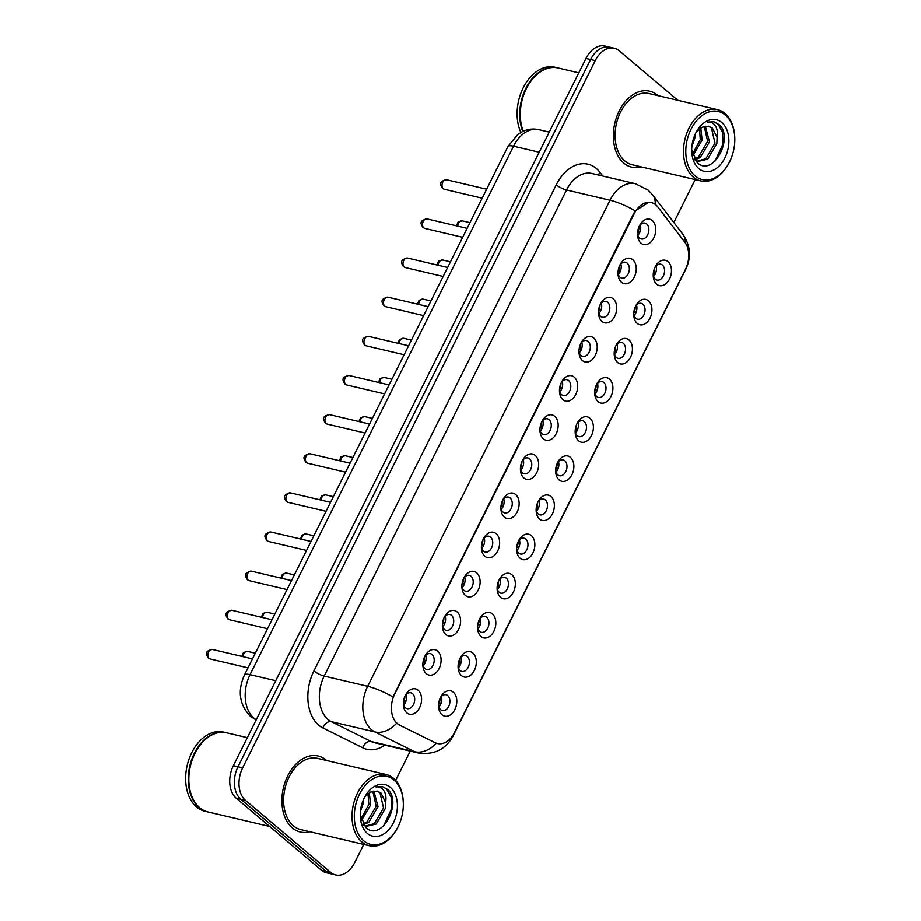 <?xml version="1.0" encoding="UTF-8"?>
<svg xmlns="http://www.w3.org/2000/svg" width="921" height="921" viewBox="0 0 921 921"><rect width="100%" height="100%" fill="white"/><g stroke="black" fill="none" stroke-linecap="round" stroke-linejoin="round"><path stroke-width="1.38" d="M472.83 653.047A13.009 8.853 -76.8 0 1 474.361 670.407A13.009 8.853 -76.8 0 1 461.559 675.657A13.009 8.853 -76.8 0 1 458.082 667.149A13.009 8.853 -76.8 0 1 460.281 657.79A13.009 8.853 -76.8 0 1 472.83 653.047M458.082 666.09A8.128 5.538 103.2 0 0 460.189 670.603A8.128 5.538 103.2 0 0 461.858 671.444A8.128 5.538 103.2 0 0 468.72 666.09A8.128 5.538 103.2 0 0 467.235 656.466A8.128 5.538 103.2 0 0 465.577 655.614A8.128 5.538 103.2 0 0 459.809 658.722M492.344 613.904A13.009 8.853 -76.8 0 1 493.886 631.265A13.009 8.853 -76.8 0 1 481.073 636.515A13.009 8.853 -76.8 0 1 477.596 628.007A13.009 8.853 -76.8 0 1 479.795 618.647A13.009 8.853 -76.8 0 1 492.344 613.904M477.596 626.948A8.128 5.538 103.2 0 0 479.703 631.461A8.128 5.538 103.2 0 0 481.372 632.301A8.128 5.538 103.2 0 0 488.234 626.948A8.128 5.538 103.2 0 0 486.749 617.323A8.128 5.538 103.2 0 0 485.091 616.471A8.128 5.538 103.2 0 0 479.323 619.58M511.857 574.762A13.009 8.853 -76.8 0 1 513.4 592.122A13.009 8.853 -76.8 0 1 500.587 597.372A13.009 8.853 -76.8 0 1 497.11 588.864A13.009 8.853 -76.8 0 1 499.32 579.505A13.009 8.853 -76.8 0 1 511.857 574.762M497.11 587.805A8.128 5.538 103.2 0 0 499.228 592.307A8.128 5.538 103.2 0 0 500.886 593.159A8.128 5.538 103.2 0 0 507.747 587.805A8.128 5.538 103.2 0 0 506.274 578.181A8.128 5.538 103.2 0 0 504.604 577.329A8.128 5.538 103.2 0 0 498.848 580.437M531.382 535.619A13.009 8.853 -76.8 0 1 532.914 552.98A13.009 8.853 -76.8 0 1 520.1 558.23A13.009 8.853 -76.8 0 1 516.635 549.722A13.009 8.853 -76.8 0 1 518.834 540.362A13.009 8.853 -76.8 0 1 531.382 535.619M516.623 548.663A8.128 5.538 103.2 0 0 518.742 553.164A8.128 5.538 103.2 0 0 520.4 554.016A8.128 5.538 103.2 0 0 527.273 548.663A8.128 5.538 103.2 0 0 525.787 539.038A8.128 5.538 103.2 0 0 524.13 538.186A8.128 5.538 103.2 0 0 518.362 541.295M550.896 496.477A13.009 8.853 -76.8 0 1 552.427 513.837A13.009 8.853 -76.8 0 1 539.625 519.087A13.009 8.853 -76.8 0 1 536.149 510.579A13.009 8.853 -76.8 0 1 538.348 501.22A13.009 8.853 -76.8 0 1 550.896 496.477M536.137 509.52A8.128 5.538 103.2 0 0 538.255 514.022A8.128 5.538 103.2 0 0 539.913 514.874A8.128 5.538 103.2 0 0 546.786 509.52A8.128 5.538 103.2 0 0 545.301 499.896A8.128 5.538 103.2 0 0 543.643 499.044A8.128 5.538 103.2 0 0 537.876 502.152M570.41 457.334A13.009 8.853 -76.8 0 1 571.941 474.695A13.009 8.853 -76.8 0 1 559.139 479.945A13.009 8.853 -76.8 0 1 555.662 471.437A13.009 8.853 -76.8 0 1 557.861 462.077A13.009 8.853 -76.8 0 1 570.41 457.334M555.662 470.378A8.128 5.538 103.2 0 0 557.769 474.879A8.128 5.538 103.2 0 0 559.427 475.731A8.128 5.538 103.2 0 0 566.3 470.378A8.128 5.538 103.2 0 0 564.815 460.753A8.128 5.538 103.2 0 0 563.157 459.901A8.128 5.538 103.2 0 0 557.389 463.01M589.924 418.192A13.009 8.853 -76.8 0 1 591.466 435.552A13.009 8.853 -76.8 0 1 578.653 440.802A13.009 8.853 -76.8 0 1 575.176 432.294A13.009 8.853 -76.8 0 1 577.375 422.935A13.009 8.853 -76.8 0 1 589.924 418.192M575.176 431.235A8.128 5.538 103.2 0 0 577.283 435.737A8.128 5.538 103.2 0 0 578.952 436.589A8.128 5.538 103.2 0 0 585.814 431.235A8.128 5.538 103.2 0 0 584.328 421.611A8.128 5.538 103.2 0 0 582.671 420.759A8.128 5.538 103.2 0 0 576.903 423.867M609.437 379.049A13.009 8.853 -76.8 0 1 610.98 396.41A13.009 8.853 -76.8 0 1 598.166 401.66A13.009 8.853 -76.8 0 1 594.69 393.152A13.009 8.853 -76.8 0 1 596.889 383.792A13.009 8.853 -76.8 0 1 609.437 379.049M594.69 392.093A8.128 5.538 103.2 0 0 596.808 396.594A8.128 5.538 103.2 0 0 598.466 397.446A8.128 5.538 103.2 0 0 605.327 392.093A8.128 5.538 103.2 0 0 603.854 382.468A8.128 5.538 103.2 0 0 602.184 381.616A8.128 5.538 103.2 0 0 596.417 384.725M628.962 339.907A13.009 8.853 -76.8 0 1 630.494 357.267A13.009 8.853 -76.8 0 1 617.68 362.517A13.009 8.853 -76.8 0 1 614.203 354.009A13.009 8.853 -76.8 0 1 616.414 344.65A13.009 8.853 -76.8 0 1 628.962 339.907M614.203 352.95A8.128 5.538 103.2 0 0 616.322 357.452A8.128 5.538 103.2 0 0 617.979 358.304A8.128 5.538 103.2 0 0 624.841 352.95A8.128 5.538 103.2 0 0 623.367 343.326A8.128 5.538 103.2 0 0 621.698 342.474A8.128 5.538 103.2 0 0 615.942 345.582M648.476 300.764A13.009 8.853 -76.8 0 1 650.007 318.125A13.009 8.853 -76.8 0 1 637.205 323.375A13.009 8.853 -76.8 0 1 633.729 314.867A13.009 8.853 -76.8 0 1 635.927 305.507A13.009 8.853 -76.8 0 1 648.476 300.764M633.717 313.808A8.128 5.538 103.2 0 0 635.835 318.309A8.128 5.538 103.2 0 0 637.493 319.161A8.128 5.538 103.2 0 0 644.366 313.808A8.128 5.538 103.2 0 0 642.881 304.183A8.128 5.538 103.2 0 0 641.223 303.331A8.128 5.538 103.2 0 0 635.455 306.44M667.99 261.622A13.009 8.853 -76.8 0 1 669.521 278.982A13.009 8.853 -76.8 0 1 656.719 284.232A13.009 8.853 -76.8 0 1 653.242 275.724A13.009 8.853 -76.8 0 1 655.441 266.365A13.009 8.853 -76.8 0 1 667.99 261.622M653.231 274.665A8.128 5.538 103.2 0 0 655.349 279.167A8.128 5.538 103.2 0 0 657.007 280.019A8.128 5.538 103.2 0 0 663.88 274.665A8.128 5.538 103.2 0 0 662.395 265.041A8.128 5.538 103.2 0 0 660.737 264.189A8.128 5.538 103.2 0 0 654.969 267.297M453.316 692.189A13.009 8.853 -76.8 0 1 454.847 709.55A13.009 8.853 -76.8 0 1 442.045 714.8A13.009 8.853 -76.8 0 1 438.569 706.292A13.009 8.853 -76.8 0 1 440.768 696.932A13.009 8.853 -76.8 0 1 453.316 692.189M438.569 705.233A8.128 5.538 103.2 0 0 440.675 709.746A8.128 5.538 103.2 0 0 442.333 710.586A8.128 5.538 103.2 0 0 449.206 705.233A8.128 5.538 103.2 0 0 447.721 695.608A8.128 5.538 103.2 0 0 446.063 694.756A8.128 5.538 103.2 0 0 440.296 697.865M437.613 651.101A13.009 8.853 -76.8 0 1 439.144 668.462A13.009 8.853 -76.8 0 1 426.342 673.712A13.009 8.853 -76.8 0 1 422.866 665.204A13.009 8.853 -76.8 0 1 425.065 655.844A13.009 8.853 -76.8 0 1 437.613 651.101M422.854 664.145A8.128 5.538 103.2 0 0 424.972 668.658A8.128 5.538 103.2 0 0 426.63 669.509A8.128 5.538 103.2 0 0 433.503 664.156A8.128 5.538 103.2 0 0 432.018 654.52A8.128 5.538 103.2 0 0 430.36 653.668A8.128 5.538 103.2 0 0 424.593 656.788M457.127 611.958A13.009 8.853 -76.8 0 1 458.658 629.319A13.009 8.853 -76.8 0 1 445.856 634.569A13.009 8.853 -76.8 0 1 442.379 626.061A13.009 8.853 -76.8 0 1 444.578 616.702A13.009 8.853 -76.8 0 1 457.127 611.958M442.379 625.002A8.128 5.538 103.2 0 0 444.486 629.515A8.128 5.538 103.2 0 0 446.144 630.355A8.128 5.538 103.2 0 0 453.017 625.014A8.128 5.538 103.2 0 0 451.532 615.378A8.128 5.538 103.2 0 0 449.874 614.526A8.128 5.538 103.2 0 0 444.106 617.646M476.641 572.816A13.009 8.853 -76.8 0 1 478.183 590.177A13.009 8.853 -76.8 0 1 465.37 595.427A13.009 8.853 -76.8 0 1 461.893 586.919A13.009 8.853 -76.8 0 1 464.092 577.559A13.009 8.853 -76.8 0 1 476.641 572.816M461.893 585.86A8.128 5.538 103.2 0 0 464 590.373A8.128 5.538 103.2 0 0 465.669 591.213A8.128 5.538 103.2 0 0 472.531 585.871A8.128 5.538 103.2 0 0 471.045 576.235A8.128 5.538 103.2 0 0 469.388 575.383A8.128 5.538 103.2 0 0 463.62 578.503M496.154 533.673A13.009 8.853 -76.8 0 1 497.697 551.034A13.009 8.853 -76.8 0 1 484.883 556.284A13.009 8.853 -76.8 0 1 481.407 547.776A13.009 8.853 -76.8 0 1 483.606 538.417A13.009 8.853 -76.8 0 1 496.154 533.673M481.407 546.717A8.128 5.538 103.2 0 0 483.525 551.23A8.128 5.538 103.2 0 0 485.183 552.07A8.128 5.538 103.2 0 0 492.044 546.729A8.128 5.538 103.2 0 0 490.571 537.093A8.128 5.538 103.2 0 0 488.901 536.241A8.128 5.538 103.2 0 0 483.134 539.361M515.679 494.531A13.009 8.853 -76.8 0 1 517.211 511.892A13.009 8.853 -76.8 0 1 504.397 517.142A13.009 8.853 -76.8 0 1 500.92 508.634A13.009 8.853 -76.8 0 1 503.131 499.274A13.009 8.853 -76.8 0 1 515.679 494.531M500.92 507.575A8.128 5.538 103.2 0 0 503.039 512.088A8.128 5.538 103.2 0 0 504.696 512.928A8.128 5.538 103.2 0 0 511.569 507.586A8.128 5.538 103.2 0 0 510.084 497.95A8.128 5.538 103.2 0 0 508.415 497.098A8.128 5.538 103.2 0 0 502.659 500.218M535.193 455.388A13.009 8.853 -76.8 0 1 536.724 472.749A13.009 8.853 -76.8 0 1 523.922 477.999A13.009 8.853 -76.8 0 1 520.446 469.491A13.009 8.853 -76.8 0 1 522.644 460.132A13.009 8.853 -76.8 0 1 535.193 455.388M520.434 468.432A8.128 5.538 103.2 0 0 522.552 472.945A8.128 5.538 103.2 0 0 524.21 473.785A8.128 5.538 103.2 0 0 531.083 468.444A8.128 5.538 103.2 0 0 529.598 458.808A8.128 5.538 103.2 0 0 527.94 457.956A8.128 5.538 103.2 0 0 522.172 461.076M554.707 416.246A13.009 8.853 -76.8 0 1 556.238 433.607A13.009 8.853 -76.8 0 1 543.436 438.857A13.009 8.853 -76.8 0 1 539.959 430.349A13.009 8.853 -76.8 0 1 542.158 420.989A13.009 8.853 -76.8 0 1 554.707 416.246M539.959 429.29A8.128 5.538 103.2 0 0 542.066 433.803A8.128 5.538 103.2 0 0 543.724 434.643A8.128 5.538 103.2 0 0 550.597 429.301A8.128 5.538 103.2 0 0 549.112 419.665A8.128 5.538 103.2 0 0 547.454 418.813A8.128 5.538 103.2 0 0 541.686 421.933M574.22 377.103A13.009 8.853 -76.8 0 1 575.763 394.464A13.009 8.853 -76.8 0 1 562.95 399.714A13.009 8.853 -76.8 0 1 559.473 391.206A13.009 8.853 -76.8 0 1 561.672 381.847A13.009 8.853 -76.8 0 1 574.22 377.103M559.473 390.147A8.128 5.538 103.2 0 0 561.58 394.66A8.128 5.538 103.2 0 0 563.249 395.5A8.128 5.538 103.2 0 0 570.111 390.159A8.128 5.538 103.2 0 0 568.625 380.523A8.128 5.538 103.2 0 0 566.968 379.671A8.128 5.538 103.2 0 0 561.2 382.791M593.734 337.961A13.009 8.853 -76.8 0 1 595.277 355.322A13.009 8.853 -76.8 0 1 582.463 360.572A13.009 8.853 -76.8 0 1 578.987 352.064A13.009 8.853 -76.8 0 1 581.186 342.704A13.009 8.853 -76.8 0 1 593.734 337.961M578.987 351.005A8.128 5.538 103.2 0 0 581.093 355.518A8.128 5.538 103.2 0 0 582.763 356.358A8.128 5.538 103.2 0 0 589.624 351.016A8.128 5.538 103.2 0 0 588.139 341.38A8.128 5.538 103.2 0 0 586.481 340.528A8.128 5.538 103.2 0 0 580.714 343.648M613.248 298.818A13.009 8.853 -76.8 0 1 614.791 316.179A13.009 8.853 -76.8 0 1 601.977 321.429A13.009 8.853 -76.8 0 1 598.5 312.921A13.009 8.853 -76.8 0 1 600.711 303.562A13.009 8.853 -76.8 0 1 613.248 298.818M598.5 311.862A8.128 5.538 103.2 0 0 600.619 316.375A8.128 5.538 103.2 0 0 602.276 317.215A8.128 5.538 103.2 0 0 609.138 311.874A8.128 5.538 103.2 0 0 607.664 302.238A8.128 5.538 103.2 0 0 605.995 301.386A8.128 5.538 103.2 0 0 600.239 304.506M632.773 259.676A13.009 8.853 -76.8 0 1 634.304 277.037A13.009 8.853 -76.8 0 1 621.491 282.286A13.009 8.853 -76.8 0 1 618.026 273.779A13.009 8.853 -76.8 0 1 620.224 264.419A13.009 8.853 -76.8 0 1 632.773 259.676M618.014 272.72A8.128 5.538 103.2 0 0 620.132 277.233A8.128 5.538 103.2 0 0 621.79 278.073A8.128 5.538 103.2 0 0 628.663 272.731A8.128 5.538 103.2 0 0 627.178 263.095A8.128 5.538 103.2 0 0 625.52 262.243A8.128 5.538 103.2 0 0 619.752 265.363M652.287 220.533A13.009 8.853 -76.8 0 1 653.818 237.894A13.009 8.853 -76.8 0 1 641.016 243.144A13.009 8.853 -76.8 0 1 637.539 234.636A13.009 8.853 -76.8 0 1 639.738 225.277A13.009 8.853 -76.8 0 1 652.287 220.533M637.528 233.577A8.128 5.538 103.2 0 0 639.646 238.09A8.128 5.538 103.2 0 0 641.304 238.93A8.128 5.538 103.2 0 0 648.177 233.589A8.128 5.538 103.2 0 0 646.692 223.953A8.128 5.538 103.2 0 0 645.034 223.101A8.128 5.538 103.2 0 0 639.266 226.221M418.099 690.243A13.009 8.853 -76.8 0 1 419.631 707.604A13.009 8.853 -76.8 0 1 406.817 712.854A13.009 8.853 -76.8 0 1 403.352 704.346A13.009 8.853 -76.8 0 1 405.551 694.987A13.009 8.853 -76.8 0 1 418.099 690.243M403.34 703.287A8.128 5.538 103.2 0 0 405.459 707.8A8.128 5.538 103.2 0 0 407.117 708.652A8.128 5.538 103.2 0 0 413.99 703.299A8.128 5.538 103.2 0 0 412.504 693.663A8.128 5.538 103.2 0 0 410.847 692.811A8.128 5.538 103.2 0 0 405.079 695.931M460.88 657.375A8.128 5.538 -76.8 0 1 458.428 667.783M480.394 618.233A8.128 5.538 -76.8 0 1 477.941 628.64M499.907 579.09A8.128 5.538 -76.8 0 1 497.467 589.498M519.432 539.948A8.128 5.538 -76.8 0 1 516.98 550.355M538.946 500.805A8.128 5.538 -76.8 0 1 536.494 511.213M558.46 461.663A8.128 5.538 -76.8 0 1 556.008 472.07M577.974 422.52A8.128 5.538 -76.8 0 1 575.521 432.928M597.487 383.378A8.128 5.538 -76.8 0 1 595.047 393.785M617.001 344.235A8.128 5.538 -76.8 0 1 614.56 354.643M636.526 305.093A8.128 5.538 -76.8 0 1 634.074 315.5M656.04 265.95A8.128 5.538 -76.8 0 1 653.588 276.358M441.366 696.518A8.128 5.538 -76.8 0 1 438.914 706.925M425.663 655.43A8.128 5.538 -76.8 0 1 423.211 665.837M445.177 616.287A8.128 5.538 -76.8 0 1 442.725 626.694M464.691 577.145A8.128 5.538 -76.8 0 1 462.238 587.552M484.204 538.002A8.128 5.538 -76.8 0 1 481.764 548.409M503.729 498.86A8.128 5.538 -76.8 0 1 501.277 509.267M523.243 459.717A8.128 5.538 -76.8 0 1 520.791 470.124M542.757 420.575A8.128 5.538 -76.8 0 1 540.305 430.982M562.27 381.432A8.128 5.538 -76.8 0 1 559.818 391.839M581.784 342.29A8.128 5.538 -76.8 0 1 579.344 352.697M601.298 303.147A8.128 5.538 -76.8 0 1 598.857 313.554M620.823 264.005A8.128 5.538 -76.8 0 1 618.371 274.412M640.337 224.862A8.128 5.538 -76.8 0 1 637.885 235.269M406.149 694.572A8.128 5.538 -76.8 0 1 403.697 704.979M399.518 724.942A21.954 14.943 -76.8 0 1 397.262 723.457A21.954 14.943 -76.8 0 1 394.672 694.158L634.224 213.707A21.954 14.943 -76.8 0 1 651.354 202.562A21.954 14.943 -76.8 0 1 657.79 206.914L684.821 242.154A21.954 14.943 -76.8 0 1 685.454 269.393L454.606 732.402A21.954 14.943 -76.8 0 1 437.475 743.546A21.954 14.943 -76.8 0 1 435.242 742.74L398.678 724.746L395.109 721.627M292.325 827.933A39.039 26.571 103.2 0 0 300.292 832.02A39.039 26.571 103.2 0 0 309.847 831.755A39.039 26.571 103.2 0 1 300.292 832.02A39.039 26.571 103.2 0 1 292.325 827.933A39.039 26.571 103.2 0 1 285.211 781.722A39.039 26.571 103.2 0 1 318.171 756.026A39.039 26.571 103.2 0 0 285.211 781.722A39.039 26.571 103.2 0 0 292.325 827.933M326.61 760.516A39.039 26.571 103.2 0 0 326.138 760.101A39.039 26.571 103.2 0 0 318.171 756.026A39.039 26.571 103.2 0 1 326.138 760.101A39.039 26.571 103.2 0 1 326.61 760.516M623.805 163.075A39.039 26.571 103.2 0 0 631.783 167.161A39.039 26.571 103.2 0 0 641.338 166.897A39.039 26.571 103.2 0 1 631.783 167.161A39.039 26.571 103.2 0 1 623.805 163.075A39.039 26.571 103.2 0 1 616.69 116.863A39.039 26.571 103.2 0 1 649.65 91.167A39.039 26.571 103.2 0 0 616.69 116.863A39.039 26.571 103.2 0 0 623.805 163.075M658.101 95.657A39.039 26.571 103.2 0 0 657.629 95.243A39.039 26.571 103.2 0 0 649.65 91.167A39.039 26.571 103.2 0 1 657.629 95.243A39.039 26.571 103.2 0 1 658.101 95.657M453.282 734.774A28.459 6.827 -153.5 0 1 453.12 735.891C445.683 749.544 433.964 755.232 417.961 752.952A32.523 22.139 -76.8 0 1 414.646 751.755L374.835 731.93A32.523 22.139 -76.8 0 1 371.508 729.72A32.523 22.139 -76.8 0 1 367.675 686.306A28.459 6.827 26.5 0 1 392.933 696.978L633.648 213.568L635.294 210.874L648.752 202.263M335.658 874.95L326.379 872.763A24.395 16.613 103.2 0 1 321.406 870.218L236.237 798.242A24.395 16.613 103.2 0 1 233.347 765.685L585.975 58.437A24.395 16.613 103.2 0 1 605.005 46.05L609.644 47.144A24.395 16.613 103.2 0 0 590.614 59.52L237.986 766.779A24.395 16.613 103.2 0 0 240.876 799.336L326.046 871.312A24.395 16.613 103.2 0 0 331.019 873.856A24.395 16.613 103.2 0 1 326.046 871.312L240.876 799.336A24.395 16.613 103.2 0 1 237.986 766.779L590.614 59.52A24.395 16.613 103.2 0 1 609.644 47.144L614.284 48.237A24.395 16.613 103.2 0 0 595.254 60.613L242.626 767.872A24.395 16.613 103.2 0 0 245.504 800.43L330.685 872.394A24.395 16.613 103.2 0 0 335.658 874.95A24.395 16.613 103.2 0 0 354.7 862.563L363.737 844.43M635.294 210.874A28.459 6.827 -153.5 0 0 610.036 200.214L367.675 686.306L324.18 676.083A32.523 22.139 103.2 0 0 328.014 719.497A32.523 22.139 103.2 0 0 331.341 721.696L371.151 741.52L414.646 751.755A28.459 20.584 -63.5 0 0 436.301 743.259L398.678 724.746M677.879 100.308L619.269 50.782A24.395 16.613 103.2 0 0 614.284 48.237M395.65 780.409L410.248 751.145M673.838 222.479L695.217 179.572M403.444 701.779L405.505 702.263M403.651 700.432L404.227 700.57A8.945 6.09 103.2 0 0 404.814 696.529M404.227 700.57L405.862 701.388M438.672 703.725L440.733 704.208M438.868 702.378L439.444 702.516A8.945 6.09 103.2 0 0 440.031 698.463M439.444 702.516L441.078 703.333M422.969 662.636L425.03 663.12M423.165 661.29L423.741 661.428A8.945 6.09 103.2 0 0 424.328 657.387M423.741 661.428L425.375 662.245M442.483 623.494L444.544 623.978M442.679 622.147L443.254 622.285A8.945 6.09 103.2 0 0 443.841 618.244M443.254 622.285L444.901 623.103M461.997 584.351L464.057 584.835M462.192 583.005L462.768 583.143A8.945 6.09 103.2 0 0 463.355 579.102M462.768 583.143L464.414 583.96M481.51 545.209L483.571 545.692M481.706 543.862L482.293 544A8.945 6.09 103.2 0 0 482.869 539.959M482.293 544L483.928 544.818M458.186 664.582L460.247 665.066M458.382 663.235L458.957 663.373A8.945 6.09 103.2 0 0 459.544 659.321M458.957 663.373L460.604 664.191M477.7 625.44L479.76 625.923M477.895 624.093L478.471 624.231A8.945 6.09 103.2 0 0 479.058 620.178M478.471 624.231L480.117 625.048M497.213 586.297L499.274 586.781M497.409 584.95L497.996 585.088A8.945 6.09 103.2 0 0 498.583 581.036M497.996 585.088L499.631 585.906M393.969 780.006A34.963 23.808 103.2 0 0 359.535 794.098A34.963 23.808 103.2 0 0 363.668 840.769A34.963 23.808 103.2 0 0 397.388 828.025A34.963 23.808 103.2 0 0 403.306 802.882A34.963 23.808 103.2 0 0 393.969 780.006M403.306 802.882L403.283 802.26A36.598 24.913 103.2 0 0 393.509 778.326A36.598 24.913 103.2 0 0 386.037 774.492A36.598 24.913 103.2 0 0 355.138 798.576A36.598 24.913 103.2 0 0 361.803 841.909A36.598 24.913 103.2 0 0 369.275 845.731A36.598 24.913 103.2 0 0 397.089 828.578L397.388 828.025M386.037 774.492L317.607 758.397A36.598 24.913 103.2 0 0 286.707 782.482A36.598 24.913 103.2 0 0 293.373 825.815A36.598 24.913 103.2 0 0 300.856 829.637L369.275 845.731M247.312 737.686L226.635 732.817A40.662 27.676 103.2 0 0 195.724 751.893A40.662 27.676 103.2 0 0 188.84 781.135A40.662 27.676 103.2 0 0 199.707 807.729A40.662 27.676 103.2 0 0 208.008 811.977L269.646 826.482M195.689 751.962A40.248 27.4 103.2 0 0 195.643 752.031A40.248 27.4 103.2 0 0 188.84 780.973A40.248 27.4 103.2 0 0 188.84 781.054M226.336 732.759A40.662 27.676 103.2 0 0 226.048 732.69A40.662 27.676 103.2 0 0 191.718 759.445A40.662 27.676 103.2 0 0 199.132 807.59A40.662 27.676 103.2 0 0 207.432 811.85A40.662 27.676 103.2 0 0 207.72 811.908M226.048 732.69L223.446 732.068A40.662 27.676 103.2 0 0 189.104 758.835A40.662 27.676 103.2 0 0 196.518 806.98A40.662 27.676 103.2 0 0 204.819 811.228L207.432 811.85M363.622 799.255L363.277 803.158L360.387 811.551M369.298 792.797L370.645 804.896L361.423 820.599M368.043 793.706L368.803 804.459L360.963 819.08M373.845 791.012L378.013 806.623L368.814 822.315L363.392 824.686M372.775 791.243L376.171 806.197L366.972 821.877L362.92 823.927M363.899 825.435L366.339 826.333L376.182 824.042L385.369 808.362L385.68 802.721L380.983 793.05L377.23 791.127L370.576 792.095L365.487 796.308M376.896 791.058L379.97 792.808L383.527 807.924L374.34 823.604L365.418 826.079M360.226 814.648L365.718 827.449C381.294 842.657 402.385 803.204 388.132 789.804L382.491 786.626L376.021 786.96C379.36 786.488 382.065 787.881 384.126 791.127C385.83 793.914 386.336 797.598 385.623 802.191M367.329 833.424A26.513 18.052 103.2 0 0 393.428 822.741A26.513 18.052 103.2 0 0 390.297 787.351A26.513 18.052 103.2 0 0 364.728 797.01A26.513 18.052 103.2 0 0 360.249 816.087A26.513 18.052 103.2 0 0 367.329 833.424M382.238 786.569L386.532 788.929L391.137 797.16L391.552 808.73L383.562 825.999M725.449 115.148A34.963 23.808 103.2 0 0 691.026 129.239A34.963 23.808 103.2 0 0 695.159 175.911A34.963 23.808 103.2 0 0 728.879 163.167A34.963 23.808 103.2 0 0 734.797 138.023A34.963 23.808 103.2 0 0 725.449 115.148M734.797 138.023L734.774 137.402A36.598 24.913 103.2 0 0 725 113.467A36.598 24.913 103.2 0 0 717.517 109.634A36.598 24.913 103.2 0 0 686.617 133.718A36.598 24.913 103.2 0 0 693.294 177.051A36.598 24.913 103.2 0 0 700.766 180.884A36.598 24.913 103.2 0 0 728.58 163.719L728.879 163.167M717.517 109.634L649.098 93.539A36.598 24.913 103.2 0 0 618.198 117.623A36.598 24.913 103.2 0 0 624.864 160.956A36.598 24.913 103.2 0 0 632.336 164.778L700.766 180.884M578.802 72.828L558.114 67.958A40.662 27.676 103.2 0 0 527.203 87.035A40.662 27.676 103.2 0 0 520.33 116.276A40.662 27.676 103.2 0 0 523.243 131.219M527.169 87.104A40.248 27.4 103.2 0 0 527.134 87.173A40.248 27.4 103.2 0 0 520.319 116.115A40.248 27.4 103.2 0 0 520.33 116.196M557.827 67.901A40.662 27.676 103.2 0 0 557.539 67.832A40.662 27.676 103.2 0 0 526.743 86.678A40.662 27.676 103.2 0 0 522.794 131.427M557.539 67.832L554.926 67.21A40.662 27.676 103.2 0 0 523.669 86.942A40.662 27.676 103.2 0 0 520.872 132.417M695.102 134.397L694.768 138.3L691.867 146.692M700.789 127.938L702.136 140.038L692.903 155.741M699.534 128.848L700.294 139.601L692.442 154.221M705.325 126.154L709.492 141.765L700.305 157.456L694.883 159.84M704.254 126.384L707.65 141.339L698.463 157.019L694.399 159.068M695.39 160.576L697.819 161.474L707.673 159.183L716.86 143.503L717.114 137.333L712.463 128.192L708.71 126.269L702.067 127.236L696.967 131.45M708.387 126.2L711.449 127.95L715.018 143.066L705.831 158.746L696.909 161.221M691.717 149.789L697.209 162.591C712.773 177.799 733.864 138.346 719.612 124.957L713.982 121.768L707.512 122.102C710.851 121.63 713.545 123.023 715.605 126.269C717.321 129.055 717.816 132.739 717.114 137.333M698.82 168.566A26.513 18.052 103.2 0 0 724.919 157.882A26.513 18.052 103.2 0 0 721.788 122.493A26.513 18.052 103.2 0 0 696.218 132.152A26.513 18.052 103.2 0 0 691.729 151.228A26.513 18.052 103.2 0 0 698.82 168.566M713.729 121.71L718.012 124.07L722.617 132.302L723.043 143.872L715.041 161.14M501.024 506.066L503.085 506.55M501.231 504.72L501.807 504.858A8.945 6.09 103.2 0 0 502.394 500.817M501.807 504.858L503.442 505.675M520.538 466.924L522.61 467.408M520.745 465.577L521.321 465.715A8.945 6.09 103.2 0 0 521.908 461.674M521.321 465.715L522.955 466.533M540.063 427.781L542.124 428.265M540.259 426.435L540.834 426.573A8.945 6.09 103.2 0 0 541.421 422.532M540.834 426.573L542.469 427.39M516.727 547.155L518.788 547.638M516.934 545.808L517.51 545.946A8.945 6.09 103.2 0 0 518.097 541.893M517.51 545.946L519.145 546.763M536.252 508.012L538.313 508.496M536.448 506.665L537.024 506.803A8.945 6.09 103.2 0 0 537.611 502.751M537.024 506.803L538.658 507.621M555.766 468.87L557.827 469.353M555.962 467.523L556.537 467.661A8.945 6.09 103.2 0 0 557.124 463.608M556.537 467.661L558.172 468.478M559.577 388.639L561.637 389.123M559.772 387.292L560.348 387.43A8.945 6.09 103.2 0 0 560.935 383.389M560.348 387.43L561.994 388.248M579.09 349.496L581.151 349.98M579.286 348.15L579.862 348.288A8.945 6.09 103.2 0 0 580.449 344.247M579.862 348.288L581.508 349.105M598.604 310.354L600.665 310.838M598.8 309.007L599.387 309.145A8.945 6.09 103.2 0 0 599.974 305.093M599.387 309.145L601.022 309.963M618.118 271.211L620.178 271.695M618.325 269.865L618.9 270.003A8.945 6.09 103.2 0 0 619.488 265.95M618.9 270.003L620.535 270.82M637.643 232.069L639.704 232.553M637.839 230.722L638.414 230.86A8.945 6.09 103.2 0 0 639.001 226.808M638.414 230.86L640.049 231.678M575.28 429.727L577.34 430.211M575.475 428.38L576.051 428.518A8.945 6.09 103.2 0 0 576.638 424.466M576.051 428.518L577.697 429.336M594.793 390.585L596.854 391.068M594.989 389.238L595.565 389.376A8.945 6.09 103.2 0 0 596.152 385.323M595.565 389.376L597.211 390.193M614.307 351.442L616.368 351.926M614.503 350.095L615.09 350.233A8.945 6.09 103.2 0 0 615.677 346.181M615.09 350.233L616.725 351.051M633.821 312.3L635.893 312.783M634.028 310.953L634.604 311.091A8.945 6.09 103.2 0 0 635.191 307.038M634.604 311.091L636.238 311.908M653.346 273.157L655.407 273.641M653.542 271.81L654.117 271.948A8.945 6.09 103.2 0 0 654.704 267.896M654.117 271.948L655.752 272.766M634.224 213.707L633.648 213.568M435.242 742.74L434.401 742.545M556.261 184.822A8.128 1.946 -153.5 0 0 566.542 189.979L324.18 676.083A8.128 1.946 -153.5 0 1 313.9 670.925L556.261 184.822A40.662 27.676 -76.8 0 1 596.29 168.439A40.662 27.676 -76.8 0 1 599.905 172.262L602.795 176.026M591.915 173.47A32.523 22.139 103.2 0 0 566.542 189.979L610.036 200.214A32.523 22.139 -76.8 0 1 635.409 183.693L591.915 173.47M396.594 723.319A28.459 20.584 -63.5 0 1 374.835 731.93L331.341 721.696A8.128 5.883 116.5 0 0 322.857 727.947A40.662 27.676 -76.8 0 1 313.9 670.925M685.972 268.299A28.459 6.827 26.5 0 1 685.8 269.22L453.12 735.891M685.351 242.891A28.459 18.213 -37.5 0 0 682.783 234.153C692.178 248.048 690.197 259.734 685.8 269.22M655.199 204.347A28.459 18.213 -37.5 0 0 652.667 194.884L682.783 234.153M384.84 745.17A40.662 27.676 -76.8 0 1 362.667 747.783L322.857 727.947M595.254 60.613L585.975 58.437M242.626 767.872L233.347 765.685M245.504 800.43L236.237 798.242M330.685 872.394L321.406 870.218M362.667 747.783A8.128 5.883 116.5 0 1 371.151 741.52A32.523 22.139 103.2 0 0 374.467 742.729L417.961 752.952M598.662 175.048A8.128 5.204 142.5 0 1 599.905 172.262M539.211 152.218L513.527 146.174A16.267 3.903 -153.5 0 0 507.943 146.497L517.855 134.385L522.552 131.542C527.848 129.044 533.294 128.41 538.912 129.665A32.523 22.139 103.2 0 0 513.527 146.174L250.028 674.667A32.523 22.139 103.2 0 0 253.874 718.081A32.523 22.139 103.2 0 0 256.245 719.773M275.713 680.711L250.028 674.667A16.267 3.903 -153.5 0 0 244.445 674.989L507.943 146.497M255.324 719.612A16.267 11.766 -63.5 0 0 256.142 719.969L250.42 716.377C239.333 704.703 237.342 690.911 244.445 674.989M209.125 658.457A4.881 3.327 103.2 0 0 210.126 658.964L208.261 658.031C206.914 655.407 203.196 651.389 212.36 649.466A4.881 3.327 103.2 0 0 208.238 652.678A4.881 3.327 103.2 0 0 209.125 658.457M241.82 656.397L243.42 652.563L247.576 651.412A4.881 3.327 103.2 0 0 243.052 656.685M228.638 619.315A4.881 3.327 103.2 0 0 229.64 619.821L227.775 618.889C226.439 616.264 222.709 612.246 231.873 610.324A4.881 3.327 103.2 0 0 227.752 613.536A4.881 3.327 103.2 0 0 228.638 619.315M248.163 580.172A4.881 3.327 103.2 0 0 249.154 580.679L247.3 579.746C245.953 577.122 242.223 573.104 251.387 571.181A4.881 3.327 103.2 0 0 247.265 574.393A4.881 3.327 103.2 0 0 248.163 580.172M267.677 541.03A4.881 3.327 103.2 0 0 268.667 541.536L266.814 540.604C265.467 537.979 261.737 533.961 270.901 532.039A4.881 3.327 103.2 0 0 266.791 535.251A4.881 3.327 103.2 0 0 267.677 541.03M287.191 501.887A4.881 3.327 103.2 0 0 288.192 502.394L286.327 501.461C284.98 498.837 281.262 494.819 290.426 492.896A4.881 3.327 103.2 0 0 286.304 496.108A4.881 3.327 103.2 0 0 287.191 501.887M261.345 617.254L262.934 613.421L267.09 612.269A4.881 3.327 103.2 0 0 262.566 617.542M280.859 578.112L282.448 574.278L286.604 573.127A4.881 3.327 103.2 0 0 282.079 578.4M300.373 538.969L301.961 535.136L306.129 533.984A4.881 3.327 103.2 0 0 301.593 539.257M306.705 462.745A4.881 3.327 103.2 0 0 307.706 463.251L305.841 462.319C304.494 459.694 300.776 455.676 309.94 453.754A4.881 3.327 103.2 0 0 305.818 456.966A4.881 3.327 103.2 0 0 306.705 462.745M326.218 423.602A4.881 3.327 103.2 0 0 327.22 424.109L325.355 423.176C324.008 420.552 320.289 416.534 329.453 414.611A4.881 3.327 103.2 0 0 325.332 417.823A4.881 3.327 103.2 0 0 326.218 423.602M345.743 384.46A4.881 3.327 103.2 0 0 346.733 384.966L344.88 384.034C343.533 381.409 339.803 377.391 348.967 375.469A4.881 3.327 103.2 0 0 344.845 378.681A4.881 3.327 103.2 0 0 345.743 384.46M319.886 499.827L321.475 495.993L325.643 494.842A4.881 3.327 103.2 0 0 321.107 500.115M339.4 460.684L341 456.851L345.156 455.699A4.881 3.327 103.2 0 0 340.62 460.972M358.925 421.542L360.514 417.708L364.67 416.557A4.881 3.327 103.2 0 0 360.146 421.83M365.257 345.317A4.881 3.327 103.2 0 0 366.247 345.824L364.394 344.891C363.047 342.267 359.317 338.249 368.481 336.326A4.881 3.327 103.2 0 0 364.359 339.538A4.881 3.327 103.2 0 0 365.257 345.317M384.771 306.175A4.881 3.327 103.2 0 0 385.761 306.681L383.907 305.749C382.56 303.124 378.83 299.106 388.006 297.184A4.881 3.327 103.2 0 0 383.884 300.396A4.881 3.327 103.2 0 0 384.771 306.175M404.284 267.032A4.881 3.327 103.2 0 0 405.286 267.539L403.421 266.606C402.074 263.982 398.356 259.964 407.519 258.041A4.881 3.327 103.2 0 0 403.398 261.253A4.881 3.327 103.2 0 0 404.284 267.032M423.798 227.89A4.881 3.327 103.2 0 0 424.8 228.396L422.935 227.464C421.588 224.839 417.869 220.821 427.033 218.899A4.881 3.327 103.2 0 0 422.912 222.111A4.881 3.327 103.2 0 0 423.798 227.89M443.312 188.747A4.881 3.327 103.2 0 0 444.313 189.254L442.448 188.321C441.101 185.697 437.383 181.679 446.547 179.756A4.881 3.327 103.2 0 0 442.425 182.968A4.881 3.327 103.2 0 0 443.312 188.747M378.439 382.399L380.028 378.566L384.184 377.414A4.881 3.327 103.2 0 0 379.659 382.687M397.953 343.257L399.541 339.423L403.709 338.272A4.881 3.327 103.2 0 0 399.173 343.545M417.466 304.114L419.055 300.281L423.223 299.129A4.881 3.327 103.2 0 0 418.687 304.402M436.98 264.972L438.569 261.138L442.736 259.987A4.881 3.327 103.2 0 0 438.2 265.26M456.494 225.829L458.094 221.996L462.25 220.844A4.881 3.327 103.2 0 0 457.725 226.117M437.475 743.546L436.289 743.27M652.667 194.884L648.096 190.083L635.409 183.693M538.912 129.665L549.25 132.094M210.126 658.964L247.991 667.875M212.36 649.466L252.458 658.906M247.576 651.412L255.29 653.231M229.64 619.821L267.504 628.732M231.873 610.324L271.971 619.764M249.154 580.679L287.018 589.59M251.387 571.181L291.497 580.621M268.667 541.536L306.532 550.447M270.901 532.039L311.01 541.479M288.192 502.394L326.046 511.305M290.426 492.896L330.524 502.336M267.09 612.269L274.803 614.088M286.604 573.127L294.317 574.946M306.129 533.984L313.842 535.803M307.706 463.251L345.571 472.162M309.94 453.754L350.038 463.194M327.22 424.109L365.084 433.02M329.453 414.611L369.551 424.051M346.733 384.966L384.598 393.877M348.967 375.469L389.065 384.909M325.643 494.842L333.356 496.661M345.156 455.699L352.87 457.518M364.67 416.557L372.383 418.376M366.247 345.824L404.112 354.735M368.481 336.326L408.59 345.766M385.761 306.681L423.625 315.592M388.006 297.184L428.104 306.624M405.286 267.539L443.139 276.45M407.519 258.041L447.618 267.481M424.8 228.396L462.664 237.307M427.033 218.899L467.131 228.339M444.313 189.254L482.178 198.165M446.547 179.756L486.645 189.196M384.184 377.414L391.897 379.233M403.709 338.272L411.411 340.091M423.223 299.129L430.936 300.948M442.736 259.987L450.45 261.806M462.25 220.844L469.963 222.663"/></g></svg>
